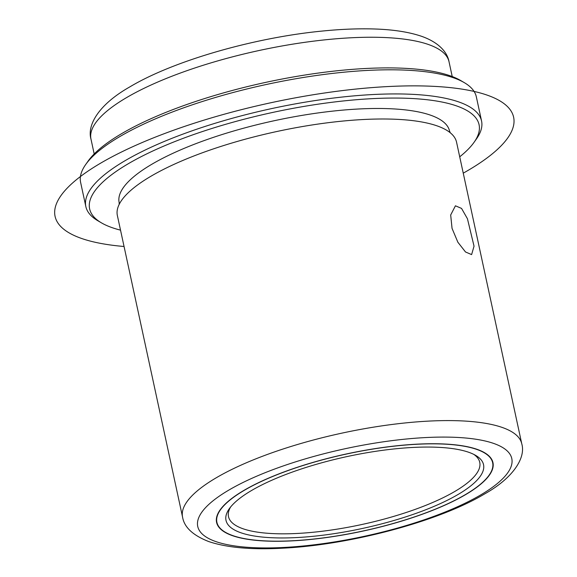 <?xml version="1.0" encoding="UTF-8"?>
<svg xmlns="http://www.w3.org/2000/svg" width="577" height="577" viewBox="0 0 577 577"><rect width="100%" height="100%" fill="white"/><g stroke="black" fill="none" stroke-linecap="round" stroke-linejoin="round"><path stroke-width="0.87" d="M474.042 246.17L471.611 254.594L465.516 251.983L457.871 242.232L452.051 228.391L450.68 214.99L455.433 205.801L461.542 208.405L467.435 218.741L474.042 246.17M465.625 494.612A141.379 39.445 167.8 0 0 492.96 462.631A141.379 39.445 167.8 0 0 394.495 446.028A141.379 39.445 167.8 0 0 243.92 490.4A141.379 39.445 167.8 0 0 216.584 522.387A141.379 39.445 167.8 0 0 315.049 538.983A141.379 39.445 167.8 0 0 465.625 494.612M521.759 443.778L456.551 142.18A173.511 48.41 167.8 0 0 449.562 132.212A173.511 48.41 167.8 0 0 316.384 124.315A173.511 48.41 167.8 0 0 150.914 176.259A173.511 48.41 167.8 0 0 119.612 203.551A173.511 48.41 167.8 0 0 117.362 215.517L182.57 517.107C184.207 527.219 192.927 535.369 208.737 541.558C227.15 547.739 252.026 549.939 283.357 548.15C350.91 544.775 439.205 521.204 484.644 493.919C513.083 478.066 525.979 457.799 521.759 443.778A173.511 48.41 167.8 0 0 400.914 423.403A173.511 48.41 167.8 0 0 216.123 477.857A173.511 48.41 167.8 0 0 182.57 517.107M450.305 132.861L449.548 131.066A169.018 47.155 167.8 0 0 331.84 111.217A169.018 47.155 167.8 0 0 151.83 164.265A169.018 47.155 167.8 0 0 119.15 202.498L119.201 204.446M459.718 156.807A199.216 55.58 167.8 0 0 474.085 142.281A199.216 55.58 167.8 0 0 367.16 98.941A199.216 55.58 167.8 0 0 128.152 163.81A199.216 55.58 167.8 0 0 101.444 222.852A199.216 55.58 167.8 0 0 120.528 230.144M474.085 142.281L476.494 138.869A202.433 56.474 167.8 0 0 481.557 120.99A202.433 56.474 167.8 0 0 340.574 97.217A202.433 56.474 167.8 0 0 124.978 160.745A202.433 56.474 167.8 0 0 85.836 206.544A202.433 56.474 167.8 0 0 97.838 220.739L101.444 222.852M481.557 120.99L476.342 96.864A202.433 56.474 167.8 0 0 464.341 82.67A202.433 56.474 167.8 0 0 306.856 76.921A202.433 56.474 167.8 0 0 119.764 136.619A202.433 56.474 167.8 0 0 85.684 164.539A202.433 56.474 167.8 0 0 80.621 182.419L85.836 206.544M464.341 82.67L460.742 80.556A199.216 55.58 167.8 0 0 305.752 74.902A199.216 55.58 167.8 0 0 121.624 133.655A199.216 55.58 167.8 0 0 88.093 161.127L85.684 164.539M230.62 506.981A128.527 35.861 167.8 0 0 228.499 516.653A128.527 35.861 167.8 0 0 318.014 531.742A128.527 35.861 167.8 0 0 454.9 491.409A128.527 35.861 167.8 0 0 479.747 462.328A128.527 35.861 167.8 0 0 473.818 454.395M458.066 494.475A131.744 36.755 167.8 0 0 475.729 455.433A131.744 36.755 167.8 0 0 373.24 451.69A131.744 36.755 167.8 0 0 251.478 490.544A131.744 36.755 167.8 0 0 229.307 508.712A131.744 36.755 167.8 0 0 300.011 537.375A131.744 36.755 167.8 0 0 458.066 494.475M465.372 494.612A141.062 39.351 167.8 0 0 492.65 462.696A141.062 39.351 167.8 0 0 394.408 446.129A141.062 39.351 167.8 0 0 244.172 490.4A141.062 39.351 167.8 0 0 216.902 522.315A141.062 39.351 167.8 0 0 315.143 538.882A141.062 39.351 167.8 0 0 465.372 494.612M463.252 173.158A234.565 65.439 167.8 0 0 465.697 89.745A234.565 65.439 167.8 0 0 188.91 124.957A234.565 65.439 167.8 0 0 124.062 246.494M480.742 494.9A160.658 44.826 167.8 0 0 449.014 437.135A160.658 44.826 167.8 0 0 228.802 490.111A160.658 44.826 167.8 0 0 260.537 547.883A160.658 44.826 167.8 0 0 480.742 494.9M90.986 139.136C86.911 124.993 98.768 104.43 129.969 86.81C173.576 60.751 254.219 37.592 322.413 31.043C338.649 29.42 353.795 28.691 367.859 28.85C389.807 29.052 407.802 31.569 421.852 36.401C438.52 42.323 447.334 52.038 449.021 61.725A183.154 51.101 167.8 0 0 321.461 40.217A183.154 51.101 167.8 0 0 126.399 97.701A183.154 51.101 167.8 0 0 90.986 139.136L94.188 153.958M449.021 61.725L452.224 76.546M216.339 519.718L216.902 522.315M492.087 460.1L492.65 462.696"/></g></svg>
